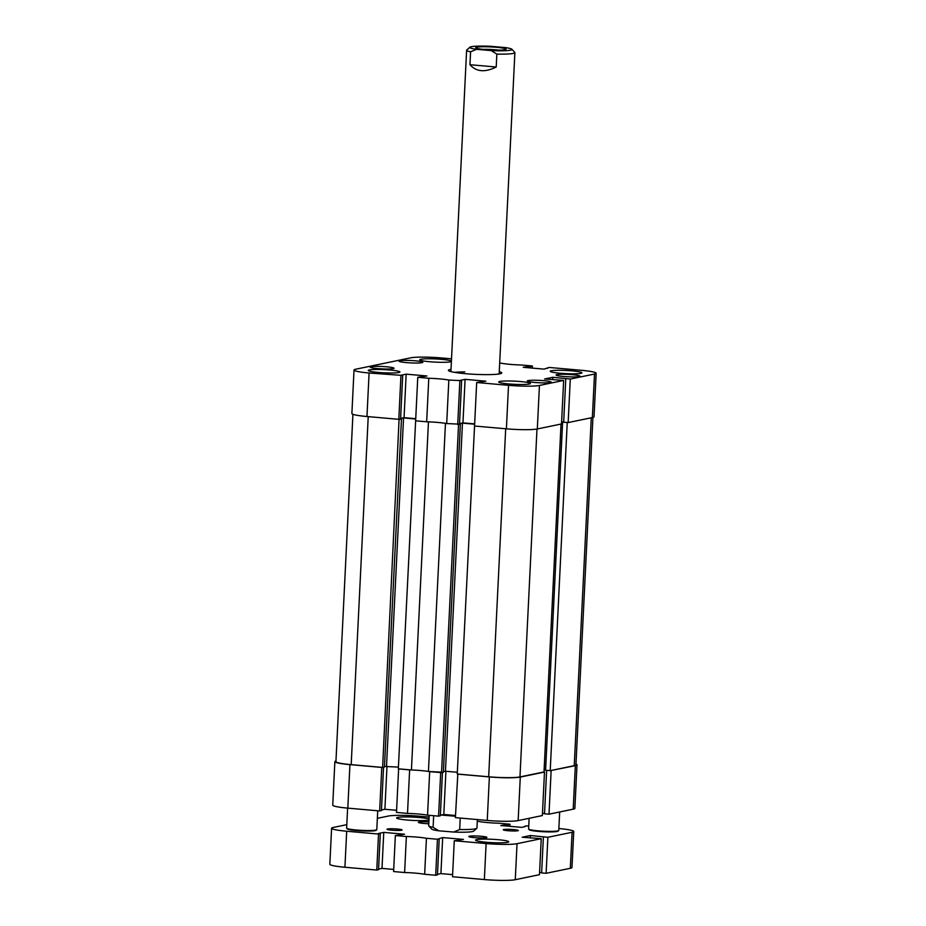 <?xml version="1.0" encoding="UTF-8"?>
<svg xmlns="http://www.w3.org/2000/svg" width="926" height="926" viewBox="0 0 926 926"><rect width="100%" height="100%" fill="white"/><g stroke="black" fill="none" stroke-linecap="round" stroke-linejoin="round"><path stroke-width="1.39" d="M378.294 372.426A15.858 1.597 2.8 0 0 399.939 371.997A15.858 1.597 2.8 0 0 389.915 370.018A15.858 1.597 2.8 0 0 368.27 370.446A15.858 1.597 2.8 0 0 378.294 372.426M451.413 361.198A15.858 1.597 2.8 0 0 441.424 359.334A15.858 1.597 2.8 0 0 419.779 359.763A15.858 1.597 2.8 0 0 429.791 361.742A15.858 1.597 2.8 0 0 451.402 361.429M560.253 373.259A15.858 1.597 2.8 0 0 581.898 372.831A15.858 1.597 2.8 0 0 571.886 370.851A15.858 1.597 2.8 0 0 550.229 371.28A15.858 1.597 2.8 0 0 560.253 373.259M508.744 383.943A15.858 1.597 2.8 0 0 530.39 383.514A15.858 1.597 2.8 0 0 520.377 381.535A15.858 1.597 2.8 0 0 498.72 381.963A15.858 1.597 2.8 0 0 508.744 383.943M377.762 368.594A11.934 1.204 2.8 0 0 394.048 368.27A11.934 1.204 2.8 0 0 386.512 366.777A11.934 1.204 2.8 0 0 370.215 367.113A11.934 1.204 2.8 0 0 377.762 368.594M406.56 362.622A11.934 1.204 2.8 0 0 422.846 362.298A11.934 1.204 2.8 0 0 415.311 360.816A11.934 1.204 2.8 0 0 399.013 361.14A11.934 1.204 2.8 0 0 406.56 362.622M534.869 382.461A11.934 1.204 2.8 0 0 551.155 382.137A11.934 1.204 2.8 0 0 543.62 380.655A11.934 1.204 2.8 0 0 527.322 380.98A11.934 1.204 2.8 0 0 534.869 382.461M563.668 376.5A11.934 1.204 2.8 0 0 579.954 376.176A11.934 1.204 2.8 0 0 572.418 374.683A11.934 1.204 2.8 0 0 556.121 375.007A11.934 1.204 2.8 0 0 563.668 376.5M451.008 369.312A26.727 2.697 2.8 0 0 450.256 369.451A26.727 2.697 2.8 0 0 448.392 370.331A26.727 2.697 2.8 0 0 470.038 374.046A26.727 2.697 2.8 0 0 499.913 373.826A26.727 2.697 2.8 0 0 501.776 372.946A26.727 2.697 2.8 0 0 499.276 371.673M532.3 368.097L532.404 365.978L521.384 365.006A19.932 2.002 2.8 0 1 501.348 363.235L499.693 363.085M451.529 358.837L441.644 357.968A23.856 2.408 2.8 0 0 410.727 357.818L355.677 369.231A23.856 2.408 2.8 0 0 354.021 370.03A23.856 2.408 2.8 0 0 369.092 373.004L366.962 416.515L398.805 419.328L400.576 418.957L402.706 375.447L400.75 375.273L406.167 374.15L426.932 375.979L417.765 377.299L415.635 420.821L426.666 421.793L428.784 378.271L417.765 377.299M402.706 375.447L369.092 373.004M448.832 380.042L446.702 423.552L459.493 424.166L461.623 380.655L448.832 380.042A19.932 2.002 2.8 0 0 428.784 378.271M461.623 380.655L459.655 380.482L465.084 379.347L485.849 381.188L476.682 382.507L474.552 426.018L506.395 428.831L508.524 385.32L476.682 382.507M508.524 385.32A23.856 2.408 2.8 0 0 539.441 385.459L537.312 428.97L561.515 423.946L563.645 380.436L539.441 385.459M563.645 380.436L544.627 378.989L552.834 377.287L570.289 379.058L568.159 422.569L592.362 417.557L594.492 374.046L570.289 379.058M594.492 374.046A23.856 2.408 2.8 0 0 596.159 373.247A23.856 2.408 2.8 0 0 581.077 370.273L549.234 367.46L544.002 369.127L523.236 367.298L532.404 365.978M596.159 373.247L594.029 416.769A23.856 2.408 -177.2 0 1 592.362 417.557M568.159 422.569L563.668 422.175L565.798 378.665M563.679 421.943L561.619 421.77M537.312 428.97A23.856 2.408 -177.2 0 1 506.395 428.831M474.656 423.9L462.954 422.869L465.084 379.347M459.527 423.576L462.954 422.869M446.702 423.552A19.932 2.002 2.8 0 0 426.666 421.793M400.611 418.378L404.049 417.661L415.739 418.691M366.962 416.515A23.856 2.408 -177.2 0 1 351.892 413.54L354.021 370.03M459.852 381.014L457.722 424.536M400.935 375.817L398.805 419.328M404.049 417.661L406.167 374.15M552.706 379.706L552.834 377.287M547.44 368.409L547.463 367.83M528.596 367.761L528.665 366.164M530.552 367.935L530.633 366.337M464.794 371.939A24.157 2.431 2.8 0 0 454.492 372.356M445.8 423.39L445.464 423.367A19.631 1.979 2.8 0 0 437.79 422.441A19.631 1.979 2.8 0 0 428.46 421.862L411.433 769.969L398.33 768.812L415.647 420.647M441.54 772.62L458.555 424.525L460.384 424.143L443.369 772.249L428.437 771.462A19.631 1.979 2.8 0 0 420.763 770.548A19.631 1.979 2.8 0 0 411.433 769.969M592.929 417.418L575.937 764.876A24.157 2.431 -177.2 0 1 574.247 765.675L550.218 770.663L545.588 770.247L562.614 422.152L563.39 421.99L561.619 421.828M545.599 770.027L544.106 769.888M561.029 424.05L544.013 771.948L519.972 776.926A24.157 2.431 -177.2 0 1 488.673 776.787L457.247 774.009L474.563 425.844M457.328 772.284L445.441 771.231L462.468 423.136L459.516 423.749M443.392 771.659L445.441 771.231M384.475 766.462L398.411 767.087M368.224 416.631L351.197 764.644L382.623 767.423L384.452 767.041L401.467 418.946L400.588 418.865M351.197 764.644A24.157 2.431 -177.2 0 1 335.93 761.635L352.922 414.304M382.623 767.423L399.083 419.27M399.65 419.328L401.467 418.946M400.599 418.54L403.551 417.927L415.728 419.003M460.384 424.143L459.504 424.062M474.644 424.212L462.468 423.136M567.464 422.511L562.614 422.152M428.437 771.462L445.464 423.367M550.218 770.663L567.233 422.557M386.524 766.033L403.551 417.927M429.201 815.32L428.692 825.691A24.157 2.431 2.8 0 0 428.807 825.946A24.157 2.431 2.8 0 0 433.102 827.323L433.669 815.713M460.245 818.052L459.678 829.534A24.157 2.431 2.8 0 0 475.617 828.77A24.157 2.431 2.8 0 0 476.821 828.295A24.157 2.431 2.8 0 0 476.948 828.052L477.365 819.568M476.821 828.295L473.672 831.108A21.136 2.13 -177.2 0 1 453.647 832.046L438.843 830.807A21.136 2.13 -177.2 0 1 431.655 829.059L428.807 825.946M459.678 829.534L453.647 832.046M438.843 830.807L433.102 827.323M455.476 816.234L441.123 815.03M440.695 772.631L438.565 816.142L427.546 815.169L429.676 771.659L440.973 772.573M407.509 813.398L396.49 812.426L398.62 768.916L409.639 769.888L407.509 813.398A19.932 2.002 -177.2 0 1 427.546 815.169M381.454 809.984L384.892 809.278L396.594 810.308M335.964 760.987A23.856 2.408 2.8 0 0 334.865 761.635A23.856 2.408 2.8 0 0 349.935 764.621L381.778 767.434L379.66 810.945L381.431 810.574L383.549 767.226M379.66 810.945L347.817 808.132A23.856 2.408 -177.2 0 1 332.735 805.157L334.865 761.635M575.335 765.652A23.856 2.408 2.8 0 0 577.002 764.864L574.872 808.375A23.856 2.408 -177.2 0 1 573.206 809.174L575.335 765.652L550.438 770.617M546.641 770.339L544.523 813.792L549.002 814.185L573.206 809.174M544.534 813.56L542.474 813.375M518.155 820.586L542.358 815.563L544.488 772.053L520.285 777.076L518.155 820.586A23.856 2.408 -177.2 0 1 487.25 820.436L455.407 817.635L457.803 774.055M455.511 815.505L443.809 814.475L440.371 815.193M438.565 816.142L440.336 815.771L442.466 772.434M409.639 769.888A19.932 2.002 -177.2 0 1 411.098 769.934M428.773 771.497A19.932 2.002 -177.2 0 1 429.676 771.659M457.525 774.113L489.368 776.926A23.856 2.408 2.8 0 0 520.285 777.076M544.488 772.053L543.793 771.995M577.002 764.864A23.856 2.408 2.8 0 0 575.972 764.1M549.002 814.185L551.132 770.675M386.999 766.068L384.892 809.278M445.915 771.277L443.809 814.475M496.324 47.284A15.175 1.528 2.8 0 0 475.802 47.863A15.175 1.528 2.8 0 0 485.455 49.61A15.175 1.528 2.8 0 0 505.966 49.333A15.175 1.528 2.8 0 0 496.324 47.284M498.686 50.131A12.837 1.296 2.8 0 0 495.375 49.784A12.837 1.296 2.8 0 0 482.967 49.367M471.184 46.728A21.136 2.13 2.8 0 0 469.899 47.203A21.136 2.13 2.8 0 0 476.543 49.321L491.174 50.594A21.136 2.13 2.8 0 0 511.904 49.263A21.136 2.13 2.8 0 0 505.237 47.573L490.606 46.3A21.136 2.13 2.8 0 0 471.184 46.728M511.904 49.263L514.763 52.377A24.157 2.431 -177.2 0 1 514.879 52.632A24.157 2.431 -177.2 0 1 513.27 53.407A24.157 2.431 -177.2 0 1 496.845 54.102L496.22 67.008C485.039 72.61 476.288 71.846 469.957 64.716L470.582 51.81A24.157 2.431 -177.2 0 1 466.611 50.27A24.157 2.431 -177.2 0 1 466.75 50.027L469.899 47.203M470.582 51.81L476.543 49.321M491.174 50.594L496.845 54.102M469.957 64.716L496.22 67.008M397.335 829.025A7.547 0.764 -177.2 0 1 402.104 829.974A7.547 0.764 -177.2 0 1 391.802 830.182A7.547 0.764 -177.2 0 1 387.022 829.233A7.547 0.764 -177.2 0 1 397.335 829.025M513.548 829.569A7.547 0.764 -177.2 0 1 518.328 830.506A7.547 0.764 -177.2 0 1 508.015 830.715A7.547 0.764 -177.2 0 1 503.246 829.765A7.547 0.764 -177.2 0 1 513.548 829.569M428.784 823.746A9.063 0.914 -177.2 0 1 424.143 823.469A9.063 0.914 -177.2 0 1 418.413 822.346A9.063 0.914 -177.2 0 1 428.877 821.952M481.207 836.271A9.063 0.914 -177.2 0 1 486.937 837.405A9.063 0.914 -177.2 0 1 474.563 837.648A9.063 0.914 -177.2 0 1 468.834 836.514A9.063 0.914 -177.2 0 1 481.207 836.271M428.97 820.054A16.61 1.678 -177.2 0 1 407.104 820.031A16.61 1.678 -177.2 0 1 396.617 817.959A16.61 1.678 -177.2 0 1 419.293 817.508A16.61 1.678 -177.2 0 1 429.016 819.035M498.246 839.708A16.61 1.678 -177.2 0 1 508.733 841.78A16.61 1.678 -177.2 0 1 486.057 842.232A16.61 1.678 -177.2 0 1 475.559 840.16A16.61 1.678 -177.2 0 1 498.246 839.708M437.442 839.245L435.683 875.255L424.652 874.283L426.423 838.273L437.442 839.245L442.674 837.579L440.915 873.6L452.617 874.63M404.616 872.523L393.596 871.551L395.356 835.53L406.375 836.514L404.616 872.523A19.932 2.002 -177.2 0 1 424.652 874.283M378.56 869.109L381.998 868.391L393.7 869.421M346.81 824.661L333.267 827.462A23.856 2.408 2.8 0 0 331.601 828.261A23.856 2.408 2.8 0 0 346.683 831.235L378.526 834.048L376.766 870.058L378.537 869.688L380.297 833.678L378.329 833.504L383.758 832.381L404.523 834.21L395.356 835.53M376.766 870.058L344.923 867.245A23.856 2.408 -177.2 0 1 329.841 864.271L331.601 828.261M572.083 832.277A23.856 2.408 2.8 0 0 573.75 831.479L571.979 867.5A23.856 2.408 -177.2 0 1 570.323 868.287L572.083 832.277L547.879 837.289L530.413 835.518L522.218 837.22L541.235 838.667L517.032 843.69L515.273 879.7L539.476 874.676L541.235 838.667M547.879 837.289L546.12 873.299L570.323 868.287M546.12 873.299L541.629 872.905L543.388 836.896M541.641 872.674L539.58 872.5M515.273 879.7A23.856 2.408 -177.2 0 1 484.356 879.561L452.513 876.748L454.272 840.739L463.44 839.419L442.674 837.579M437.477 874.306L440.915 873.6M435.683 875.255L437.454 874.896L439.213 838.887M477.284 821.316L478.927 821.466A19.932 2.002 -177.2 0 0 498.975 823.237L509.995 824.209L500.827 825.529L521.593 827.358L525.03 826.652M406.375 836.514A19.932 2.002 -177.2 0 1 426.423 838.273M454.272 840.739L486.115 843.551A23.856 2.408 2.8 0 0 517.032 843.69M573.75 831.479A23.856 2.408 2.8 0 0 558.864 828.527M525.054 826.061L528.758 825.865M377.357 818.329L388.318 816.049A23.856 2.408 2.8 0 1 419.235 816.2L429.108 817.068M378.526 834.048L380.297 833.678M509.995 824.209L509.89 826.328M508.224 824.58L508.142 826.177M506.256 824.406L506.175 826.004M530.413 835.518L530.297 837.937M383.758 832.381L381.998 868.391M558.679 830.576L558.054 831.143A14.492 1.458 -177.2 0 1 548.342 831.895A14.492 1.458 -177.2 0 1 533.226 830.796A14.492 1.458 -177.2 0 1 529.244 829.731L528.677 829.106A15.094 1.516 2.8 0 0 532.82 830.217A15.094 1.516 2.8 0 0 548.574 831.363A15.094 1.516 2.8 0 0 558.679 830.576A15.094 1.516 2.8 0 0 558.772 830.425L559.674 811.975M529.128 818.306L528.607 828.955A15.094 1.516 2.8 0 0 528.677 829.106M376.72 829.742L376.095 830.309A14.492 1.458 -177.2 0 1 364.068 831.016A14.492 1.458 -177.2 0 1 347.285 828.897L346.718 828.272A15.094 1.516 2.8 0 0 364.196 830.472A15.094 1.516 2.8 0 0 376.72 829.742A15.094 1.516 2.8 0 0 376.801 829.592L377.727 810.771M347.62 808.12L346.637 828.11A15.094 1.516 2.8 0 0 346.718 828.272M536.987 429.027L519.972 776.926M574.247 765.675L591.263 417.788M488.673 776.787L505.689 428.761M487.25 820.436L489.368 776.926M349.935 764.621L347.817 808.132M484.356 879.561L486.115 843.551M346.683 831.235L344.923 867.245M499.16 373.965L514.879 52.632M450.904 371.604L466.611 50.27"/></g></svg>
